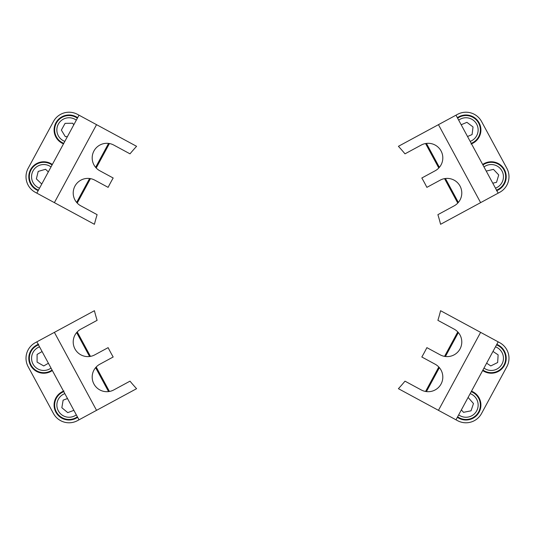 <?xml version="1.0" encoding="UTF-8"?>
<svg xmlns="http://www.w3.org/2000/svg" width="535" height="535" viewBox="0 0 535 535"><rect width="100%" height="100%" fill="white"/><g stroke="black" fill="none" stroke-linecap="round" stroke-linejoin="round"><path stroke-width="0.8" d="M496.534 344.868A14.405 14.405 0 0 1 490.368 372.648A14.405 14.405 0 0 1 482.924 370.019A14.405 14.405 0 0 0 490.368 372.648M486.629 363.178L490.789 365.933L497.657 362.516L498.132 354.852L492.976 351.435M52.076 370.019A14.405 14.405 0 0 1 29.585 360.958A14.405 14.405 0 0 1 38.466 344.868A14.405 14.405 0 0 0 43.743 372.674M42.084 351.548L37.089 354.431L37.089 362.108L43.743 365.947L48.411 363.252M77.374 416.805A14.405 14.405 0 0 1 54.71 406.54A14.405 14.405 0 0 1 63.772 391.653A14.405 14.405 0 0 0 66.628 419.259M67.497 398.542L63.13 400.16L61.846 407.73L67.758 412.625L73.883 410.352M471.228 391.653A14.405 14.405 0 0 1 475.495 415.856A14.405 14.405 0 0 1 457.626 416.805A14.405 14.405 0 0 0 475.495 415.856M461.364 409.897L463.517 412.331L471.041 410.813L473.482 403.537L468.406 397.779L467.857 397.886M61.612 117.6A14.405 14.405 0 0 0 63.772 143.347A14.405 14.405 0 0 1 61.612 117.6A14.405 14.405 0 0 1 77.374 118.195M73.756 124.882L72.76 123.224L65.083 123.364L61.364 130.085L65.323 136.659L67.403 136.626M467.737 115.647A14.405 14.405 0 0 0 457.626 118.195A14.405 14.405 0 0 1 480.249 128.139A14.405 14.405 0 0 1 471.228 143.347M467.53 136.499L472.084 134.573L473.034 126.956L466.908 122.328L461.17 124.749M495.377 162.921A14.405 14.405 0 0 0 482.924 164.981A14.405 14.405 0 0 1 505.649 176.115A14.405 14.405 0 0 1 496.534 190.132M492.782 183.197L496.534 182.308L498.727 174.945L493.451 169.368L486.235 171.093M38.466 190.132A14.405 14.405 0 0 1 33.344 166.753A14.405 14.405 0 0 1 52.076 164.981A14.405 14.405 0 0 0 33.344 166.753M48.324 171.909L45.575 169.274L38.199 171.414L36.367 178.871L41.763 184.047M29.659 181.78L28.796 176.008L30.214 170.344L33.685 165.656L38.687 162.647L44.459 161.784L50.123 163.202L52.336 164.486A14.96 14.96 0 0 0 30.916 184.428A14.96 14.96 0 0 0 38.206 190.627L32.668 186.782M54.958 134.994L54.102 129.223L55.513 123.558L58.984 118.87L63.986 115.861L69.764 115.005L75.422 116.416L77.635 117.7A14.96 14.96 0 0 0 56.215 137.642A14.96 14.96 0 0 0 63.504 143.841L57.967 139.996M38.206 344.373A14.96 14.96 0 0 0 30.916 365.973A14.96 14.96 0 0 0 52.336 370.514L48.792 372.353L43.021 373.216L37.356 371.798L32.668 368.327M29.659 363.325L28.796 357.554L30.214 351.89L33.685 347.195L38.687 344.192M63.504 391.159A14.96 14.96 0 0 0 56.215 412.759A14.96 14.96 0 0 0 77.635 417.3L74.091 419.139L68.319 419.995L62.655 418.584L57.967 415.113M54.958 410.111L54.102 404.333L55.513 398.675L58.984 393.981L63.986 390.978M480.042 400.006L480.898 405.777L479.487 411.442L476.016 416.13L471.014 419.139L465.236 419.995L459.578 418.584L457.365 417.3A14.96 14.96 0 0 0 478.785 397.358A14.96 14.96 0 0 0 471.495 391.159L477.033 395.004M505.341 353.22L506.204 358.992L504.786 364.656L501.315 369.344L496.313 372.353L490.541 373.216L484.877 371.798L482.664 370.514A14.96 14.96 0 0 0 504.084 350.572A14.96 14.96 0 0 0 496.794 344.373L502.332 348.218M505.267 171.474L506.21 177.239L504.88 182.916L501.469 187.658L496.513 190.734M496.794 190.627A14.96 14.96 0 0 0 503.97 168.846A14.96 14.96 0 0 0 482.664 164.486L486.007 162.72L491.765 161.777L497.45 163.108L502.191 166.519M480.042 124.889L480.898 130.667L479.487 136.325L476.016 141.019L471.014 144.022M471.495 143.841A14.96 14.96 0 0 0 478.785 122.241A14.96 14.96 0 0 0 457.365 117.7L460.909 115.861L466.68 115.005L472.345 116.416L477.033 119.887M498.165 193.148L499.69 192.326A17.729 17.729 0 0 0 506.852 168.298L481.553 121.512A17.729 17.729 0 0 0 457.525 114.35L455.994 115.179L498.165 193.148L440.579 224.292A178.396 178.396 0 0 0 437.891 214.662L454.121 205.881A14.626 14.626 0 0 0 460.026 186.06A14.626 14.626 0 0 0 440.205 180.155L426.877 187.357A178.396 178.396 0 0 0 421.821 178.001L435.142 170.792A14.626 14.626 0 0 0 441.054 150.97A14.626 14.626 0 0 0 421.226 145.065L404.995 153.839A178.396 178.396 0 0 0 398.414 146.316L438.453 124.662L480.617 202.638M455.994 115.179L438.453 124.662M455.994 419.821L457.525 420.65A17.729 17.729 0 0 0 481.553 413.488L506.852 366.702A17.729 17.729 0 0 0 499.69 342.674L498.165 341.852L455.994 419.821L398.414 388.684A178.396 178.396 0 0 0 404.995 381.161L421.226 389.935A14.626 14.626 0 0 0 441.054 384.03A14.626 14.626 0 0 0 435.142 364.208L421.821 356.999A178.396 178.396 0 0 0 426.877 347.643L440.205 354.845A14.626 14.626 0 0 0 460.026 348.94A14.626 14.626 0 0 0 454.121 329.119L437.891 320.338A178.396 178.396 0 0 0 440.579 310.708L480.617 332.362L438.453 410.338M498.165 341.852L480.617 332.362M79.006 115.179L77.475 114.35A17.729 17.729 0 0 0 53.447 121.512L28.148 168.298A17.729 17.729 0 0 0 35.31 192.326L36.835 193.148L79.006 115.179L136.585 146.316A178.396 178.396 0 0 0 130.005 153.839L113.774 145.065A14.626 14.626 0 0 0 93.946 150.97A14.626 14.626 0 0 0 99.858 170.792L113.179 178.001A178.396 178.396 0 0 0 108.123 187.357L94.795 180.155A14.626 14.626 0 0 0 74.974 186.06A14.626 14.626 0 0 0 80.879 205.881L97.109 214.662A178.396 178.396 0 0 0 94.421 224.292L54.383 202.638L96.547 124.662M36.835 193.148L54.383 202.638M36.835 341.852L35.31 342.674A17.729 17.729 0 0 0 28.148 366.702L53.447 413.488A17.729 17.729 0 0 0 77.475 420.65L79.006 419.821L36.835 341.852L94.421 310.708A178.396 178.396 0 0 0 97.109 320.338L80.879 329.119A14.626 14.626 0 0 0 74.974 348.94A14.626 14.626 0 0 0 94.795 354.845L108.123 347.643A178.396 178.396 0 0 0 113.179 356.999L99.858 364.208A14.626 14.626 0 0 0 93.946 384.03A14.626 14.626 0 0 0 113.774 389.935L130.005 381.161A178.396 178.396 0 0 0 136.585 388.684L96.547 410.338L54.383 332.362M79.006 419.821L96.547 410.338M483.988 368.053A12.191 12.191 0 0 0 503.188 360.777A12.191 12.191 0 0 0 495.47 346.834M39.53 346.834A12.191 12.191 0 0 0 43.743 370.461A12.191 12.191 0 0 0 51.012 368.053M64.835 393.62A12.191 12.191 0 0 0 67.002 417.073A12.191 12.191 0 0 0 76.311 414.839M458.689 414.839A12.191 12.191 0 0 0 474.023 414.197A12.191 12.191 0 0 0 470.165 393.62M76.311 120.161A12.191 12.191 0 0 0 56.904 131.095A12.191 12.191 0 0 0 64.835 141.38M470.165 141.38A12.191 12.191 0 0 0 467.463 117.847A12.191 12.191 0 0 0 458.689 120.161M495.47 188.166A12.191 12.191 0 0 0 494.741 165.047A12.191 12.191 0 0 0 483.988 166.947M51.012 166.947A12.191 12.191 0 0 0 34.942 168.291A12.191 12.191 0 0 0 39.53 188.166M426.435 143.407L439.382 167.341M445.414 178.496L458.355 202.431M458.355 332.569L445.414 356.504M439.382 367.659L426.435 391.593M76.645 202.431L89.586 178.496M95.618 167.341L108.565 143.407M108.565 391.593L95.618 367.659M89.586 356.504L76.645 332.569M425.572 143.54L438.8 167.997M444.552 178.623L457.773 203.079M457.773 331.921L444.552 356.377M438.8 367.003L425.572 391.459M77.227 203.079L90.448 178.623M96.2 167.997L109.428 143.54M109.428 391.459L96.2 367.003M90.448 356.377L77.227 331.921"/></g></svg>
